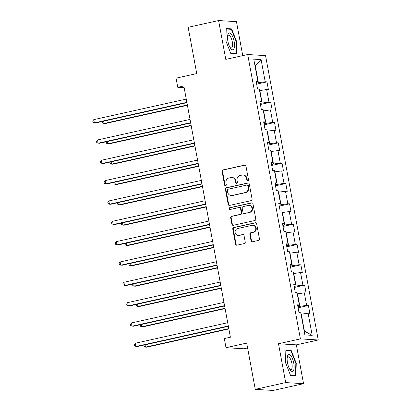 <?xml version="1.0" encoding="UTF-8"?>
<svg xmlns="http://www.w3.org/2000/svg" width="411" height="411" viewBox="0 0 411 411"><rect width="100%" height="100%" fill="white"/><g stroke="black" fill="none" stroke-linecap="round" stroke-linejoin="round"><path stroke-width="0.62" d="M247.823 180.819A0.914 0.853 -86.5 0 0 248.496 179.741L245.973 166.147A1.305 1.218 -86.5 0 0 244.545 165.135L223.039 169.913A1.305 1.218 -86.5 0 0 222.084 171.454L224.601 185.048A0.914 0.853 -86.5 0 0 225.603 185.757A0.914 0.853 -86.5 0 0 226.276 184.678L225.947 182.916A4.182 3.894 -86.5 0 1 229.014 177.973L230.802 177.578A4.182 3.894 -86.5 0 1 231.819 177.495A4.182 3.894 -86.5 0 1 235.385 180.819L235.714 182.576A0.914 0.853 -86.5 0 0 236.715 183.291A0.914 0.853 -86.5 0 0 237.383 182.207L237.06 180.45A4.182 3.894 -86.5 0 1 240.122 175.507L241.915 175.107A4.182 3.894 -86.5 0 1 242.927 175.024A4.182 3.894 -86.5 0 1 246.497 178.353L246.821 180.11A0.914 0.853 -86.5 0 0 247.823 180.819A0.914 0.853 -86.5 0 1 247.304 180.141L246.821 180.11M251.034 240.743A1.305 1.218 -86.5 0 0 252.462 241.755L258.493 240.414A1.305 1.218 -86.5 0 0 259.454 238.873L256.654 223.774A1.305 1.218 -86.5 0 0 255.226 222.762L233.72 227.54A1.305 1.218 -86.5 0 0 232.765 229.086L235.56 244.18A1.305 1.218 -86.5 0 0 236.993 245.192L244.278 243.574A1.305 1.218 -86.5 0 0 245.239 242.028L244.042 235.57A1.305 1.218 -86.5 0 0 242.608 234.558L238.997 235.359A3.494 3.257 -86.5 0 1 235.107 232.194A3.494 3.257 -86.5 0 1 237.728 228.516L251.881 225.372A3.494 3.257 -86.5 0 1 255.765 228.531A3.494 3.257 -86.5 0 1 253.15 232.215L250.792 232.739A1.305 1.218 -86.5 0 0 249.831 234.28L251.034 240.743L251.511 240.774A1.305 1.218 -86.5 0 0 252.39 241.771M242.747 55.619L236.448 21.649L218.59 20.55L188.166 27.311L196.741 73.574L176.052 78.172L177.742 87.296L183.825 85.945L230.396 337.21L224.308 338.561L225.999 347.685L243.862 348.78L247.592 347.953M285.691 382.59L303.549 383.689L296.352 344.855L278.494 343.755L285.691 382.59L255.267 389.351L246.692 343.087L225.999 347.685M278.494 343.755L300.4 338.885L247.694 54.519L265.552 55.619L318.258 339.984L300.4 338.885M218.59 20.55L225.788 59.384L247.694 54.519M251.121 200.63A1.305 1.218 -86.5 0 0 252.082 199.088L249.282 183.994A1.305 1.218 -86.5 0 0 247.848 182.977L226.348 187.755A1.305 1.218 -86.5 0 0 225.392 189.301L228.187 204.395A1.305 1.218 -86.5 0 0 229.621 205.408L251.121 200.63M252.971 203.882L255.765 218.981A1.305 1.218 -86.5 0 1 254.81 220.522L233.304 225.3A1.305 1.218 -86.5 0 1 231.876 224.288L230.679 217.83A1.305 1.218 -86.5 0 1 231.634 216.284L240.353 214.347A1.305 1.218 -86.5 0 0 241.314 212.8L240.517 208.516A1.305 1.218 -86.5 0 0 239.089 207.504L230.006 209.518A0.914 0.853 -86.5 0 1 228.994 208.69A0.914 0.853 -86.5 0 1 229.677 207.73L251.537 202.87A1.305 1.218 -86.5 0 1 252.971 203.882M303.549 383.689L273.125 390.45L255.267 389.351M308.404 305.496L306.642 305.388L304.325 292.873L306.087 292.981L304.638 285.162L302.876 285.054L300.559 272.544L302.321 272.652L300.873 264.833L299.11 264.725L296.788 252.215L298.55 252.323L297.102 244.504L295.339 244.396L293.022 231.881L294.785 231.989L293.336 224.17L291.574 224.062L289.252 211.552L291.014 211.66L289.565 203.841L287.803 203.733L285.486 191.223L287.248 191.331L285.799 183.512L284.037 183.404L281.715 170.894L283.477 171.002L282.028 163.182L280.266 163.069L277.949 150.56L279.711 150.667L278.262 142.848L276.5 142.74L274.183 130.23L275.945 130.338L274.491 122.519L272.729 122.411L270.412 109.901L272.174 110.009L270.726 102.19L268.964 102.082L266.647 89.567L268.409 89.675L266.96 81.856L265.198 81.748L261.088 59.595L253.751 59.143L257.856 81.296L256.099 81.188L257.548 89.007L259.31 89.12L261.627 101.63L259.865 101.522L261.314 109.341L263.076 109.449L265.393 121.959L263.631 121.851L265.08 129.671L266.842 129.778L269.164 142.288L267.402 142.18L268.851 150L270.613 150.107L272.93 162.622L271.168 162.515L272.616 170.334L274.378 170.442L276.701 182.952L274.938 182.844L276.387 190.663L278.149 190.771L280.466 203.281L278.704 203.173L280.153 210.992L281.915 211.1L284.237 223.615L282.475 223.507L283.924 231.326L285.686 231.434L288.003 243.944L286.241 243.836L287.69 251.655L289.452 251.763L291.769 264.273L290.012 264.165L291.461 271.984L293.223 272.092L295.54 284.607L293.778 284.494L295.226 292.313L296.989 292.427L299.306 304.936L297.543 304.828L298.992 312.648L300.754 312.756L304.864 334.908L312.201 335.361L308.096 313.208L309.853 313.316L308.404 305.496L298.093 307.788M297.261 293.896L297.528 293.839L299.845 306.349L297.908 306.781M299.845 306.349L306.642 305.388M297.528 293.839L304.325 292.873M299.306 304.936L297.687 305.599M293.495 273.567L293.757 273.505L296.079 286.02L294.137 286.452M296.079 286.02L302.876 285.054M293.757 273.505L300.559 272.544M295.54 284.607L293.922 285.265M289.724 253.238L289.991 253.176L292.308 265.686L290.372 266.117M292.308 265.686L299.11 264.725M289.991 253.176L296.788 252.215M291.769 264.273L290.151 264.936M285.958 232.903L286.22 232.847L288.543 245.357L286.606 245.788M288.543 245.357L295.339 244.396M286.22 232.847L293.022 231.881M288.003 243.944L286.385 244.607M282.187 212.574L282.455 212.518L284.772 225.028L282.835 225.459M284.772 225.028L291.574 224.062M282.455 212.518L289.252 211.552M284.237 223.615L282.614 224.272M278.422 192.245L278.689 192.184L281.006 204.699L279.069 205.125M281.006 204.699L287.803 203.733M278.689 192.184L285.486 191.223M280.466 203.281L278.848 203.943M274.651 171.911L274.918 171.855L277.235 184.364L275.298 184.796M277.235 184.364L284.037 183.404M274.918 171.855L281.715 170.894M276.701 182.952L275.082 183.614M270.885 151.582L271.152 151.525L273.469 164.035L271.532 164.467M273.469 164.035L280.266 163.069M271.152 151.525L277.949 150.56M272.93 162.622L271.311 163.28M267.119 131.253L267.381 131.191L269.703 143.706L267.761 144.133M269.703 143.706L276.5 142.74M267.381 131.191L274.183 130.23M269.164 142.288L267.546 142.951M263.348 110.924L263.615 110.862L265.932 123.372L263.996 123.803M265.932 123.372L272.729 122.411M263.615 110.862L270.412 109.901M265.393 121.959L263.775 122.622M259.582 90.59L259.844 90.533L262.167 103.043L260.225 103.474M262.167 103.043L268.964 102.082M259.844 90.533L266.647 89.567M261.627 101.63L260.009 102.293M254.99 65.827L255.257 65.77L258.396 82.714L256.459 83.145M258.396 82.714L265.198 81.748M254.979 65.755L261.088 59.595M257.856 81.296L256.238 81.959M296.352 344.855L318.258 339.984M177.742 87.296L184.149 87.692M304.155 331.091L304.433 331.112L301.294 314.168L301.032 314.23M304.433 331.112L312.201 335.361M301.294 314.168L308.096 313.208M256.644 84.147L266.96 81.856M260.415 104.481L270.726 102.19M264.181 124.81L274.491 122.519M267.951 145.14L278.262 142.848M271.717 165.474L282.028 163.182M275.483 185.803L285.799 183.512M279.254 206.132L289.565 203.841M283.02 226.461L293.336 224.17M286.791 246.795L297.102 244.504M290.556 267.124L300.873 264.833M294.327 287.453L304.638 285.162M225.886 40.966L230.905 53.713L236.284 54.041L236.644 41.629L231.624 28.888L226.245 28.559L225.886 40.966M295.894 375.68L296.254 363.273L291.235 350.532L285.856 350.198L285.496 362.61L290.515 375.351L295.894 375.68M230.016 29.243L231.624 28.888M236.233 41.722L236.644 41.629M289.627 350.886L291.235 350.532M295.843 363.36L296.254 363.273M247.304 180.141L246.98 178.379A4.182 3.894 -86.5 0 0 243.41 175.055L242.927 175.024M231.819 177.495L232.302 177.526A4.182 3.894 -86.5 0 1 235.868 180.85L236.197 182.607A0.914 0.853 -86.5 0 0 236.736 183.285M245.1 165.15A1.305 1.218 -86.5 0 0 245.028 165.16L223.522 169.938A1.305 1.218 -86.5 0 0 222.567 171.485L225.084 185.078A0.914 0.853 -86.5 0 0 225.624 185.751M248.408 182.993A1.305 1.218 -86.5 0 0 248.331 183.008L226.831 187.786A1.305 1.218 -86.5 0 0 225.875 189.332L228.67 204.426A1.305 1.218 -86.5 0 0 229.544 205.423M247.869 185.772A0.914 0.853 -86.5 0 0 246.867 185.063L227.992 189.255A0.914 0.853 -86.5 0 0 227.324 190.334L227.668 192.189A4.182 3.894 -86.5 0 0 231.234 195.518A4.182 3.894 -86.5 0 0 232.251 195.436L245.151 192.569A4.182 3.894 -86.5 0 0 248.213 187.627L247.869 185.772L248.352 185.803A0.914 0.853 -86.5 0 0 247.571 185.073L247.088 185.042M231.234 195.518L231.717 195.544A4.182 3.894 -86.5 0 0 232.734 195.466L232.251 195.436M248.352 185.803L248.696 187.657A4.182 3.894 -86.5 0 1 245.634 192.6L232.734 195.466M239.402 207.478L239.885 207.504A1.305 1.218 -86.5 0 1 241 208.547L241.796 212.831A1.305 1.218 -86.5 0 1 240.836 214.372L232.117 216.314A1.305 1.218 -86.5 0 0 231.162 217.856L232.359 224.319A1.305 1.218 -86.5 0 0 233.232 225.315M252.092 202.885A1.305 1.218 -86.5 0 0 252.02 202.9L230.16 207.755A0.914 0.853 -86.5 0 0 230.032 209.512M249.405 212.333A3.494 3.257 -86.5 0 0 248.984 205.423A3.494 3.257 -86.5 0 0 248.136 205.49L243.148 206.599A1.305 1.218 -86.5 0 0 242.192 208.146L242.983 212.43A1.305 1.218 -86.5 0 0 244.417 213.443L249.888 212.364A3.494 3.257 -86.5 0 0 249.467 205.454L248.984 205.423M244.098 213.468L244.581 213.499A1.305 1.218 -86.5 0 0 244.899 213.473L244.417 213.443M249.888 212.364L244.899 213.473M252.729 225.3L253.212 225.331A3.494 3.257 -86.5 0 1 253.633 232.241L251.275 232.765A1.305 1.218 -86.5 0 0 250.314 234.311L251.511 240.774M238.149 235.426L238.627 235.457A3.494 3.257 -86.5 0 0 239.479 235.39L238.997 235.359M243.168 234.573A1.305 1.218 -86.5 0 0 243.091 234.583L239.479 235.39M255.781 222.777A1.305 1.218 -86.5 0 0 255.709 222.793L234.203 227.571A1.305 1.218 -86.5 0 0 233.248 229.112L236.042 244.211A1.305 1.218 -86.5 0 0 236.921 245.208M103.613 121.183L104.04 123.485L105.247 123.557L187.411 105.298M102.509 121.425L102.637 122.879L104.04 123.485L187.354 104.969M186.866 102.339L94.386 122.889L93.78 119.632L186.26 99.082M186.928 102.668L95.593 122.966L92.984 122.288L92.742 120.983L93.78 119.632M230.812 48.59A8.652 3.036 77.5 0 0 234.522 45.755A8.652 3.036 77.5 0 0 231.229 34.113A8.652 3.036 77.5 0 0 227.668 35.356A8.652 3.036 77.5 0 0 230.525 48.205A8.652 3.036 77.5 0 0 230.812 48.59M230.001 47.368A6.55 2.296 77.5 0 0 231.331 47.995A6.55 2.296 77.5 0 0 232.482 43.088A6.55 2.296 77.5 0 0 230.068 36.117A6.55 2.296 77.5 0 0 228.49 35.202A6.55 2.296 77.5 0 0 227.55 36.338M226.23 29.011L231.367 29.33L236.233 41.675L235.883 53.697L230.776 53.384M234.763 53.949L235.883 53.697M293.773 363.185A8.652 3.036 77.5 0 0 290.346 355.207A8.652 3.036 77.5 0 0 287.279 356.995A8.652 3.036 77.5 0 0 287.495 362.8A8.652 3.036 77.5 0 0 290.135 369.849A8.652 3.036 77.5 0 0 293.48 370.588A8.652 3.036 77.5 0 0 293.773 363.185M289.616 369.011A6.55 2.296 77.5 0 0 290.947 369.638A6.55 2.296 77.5 0 0 291.897 363.386A6.55 2.296 77.5 0 0 288.101 356.846A6.55 2.296 77.5 0 0 287.161 357.976M285.845 350.655L290.978 350.968L295.843 363.314L295.499 375.341L290.392 375.027M294.379 375.587L295.499 375.341M107.379 141.512L107.805 143.814L109.013 143.886L191.182 125.632M106.279 141.759L106.403 143.213L107.805 143.814L191.12 125.304M111.15 161.842L111.576 164.143L112.784 164.22L194.948 145.962M110.045 162.088L110.174 163.542L111.576 164.143L194.886 145.633M190.632 122.673L98.152 143.218L97.551 139.961L190.031 119.411M190.694 123.002L99.359 143.295L96.749 142.617L96.508 141.312L97.551 139.961M194.403 143.002L101.923 163.552L101.317 160.295L193.797 139.745M194.46 143.331L103.125 163.624L100.52 162.946L100.279 161.646L101.317 160.295M114.916 182.176L115.342 184.477L116.549 184.549L198.719 166.291M113.816 182.417L113.939 183.871L115.342 184.477L198.657 165.962M118.687 202.505L119.113 204.806L120.315 204.878L202.484 186.62M117.582 202.751L117.71 204.2L119.113 204.806L202.423 186.291M122.452 222.834L122.879 225.136L124.086 225.213L206.255 206.954M121.353 223.081L121.476 224.534L122.879 225.136L206.194 206.625M198.169 163.331L105.689 183.881L105.082 180.624L197.568 160.074M198.23 163.66L106.896 183.958L104.286 183.28L104.045 181.975L105.082 180.624M201.935 183.666L109.454 204.21L108.853 200.953L201.333 180.403M201.996 183.994L110.662 204.288L108.057 203.609L107.816 202.304L108.853 200.953M205.706 203.995L113.225 224.545L112.619 221.288L205.099 200.738M205.767 204.324L114.433 224.617L111.823 223.938L111.581 222.639L112.619 221.288M126.218 243.168L126.645 245.47L127.852 245.542L210.021 227.283M125.119 243.41L125.247 244.864L126.645 245.47L209.959 226.954M209.471 224.324L116.991 244.874L116.39 241.617L208.87 221.067M209.533 224.653L118.198 244.946L115.594 244.273L115.352 242.968L116.39 241.617M129.989 263.497L130.415 265.799L131.623 265.871L213.792 247.612M128.89 263.739L129.013 265.193L130.415 265.799L213.73 247.283M213.242 244.653L120.762 265.203L120.156 261.946L212.636 241.396M213.304 244.982L121.969 265.28L119.36 264.602L119.118 263.297L120.156 261.946M133.755 283.826L134.181 286.128L135.389 286.205L217.558 267.946M132.655 284.073L132.784 285.527L134.181 286.128L217.496 267.618M217.008 264.987L124.528 285.537L123.927 282.275L216.407 261.73M217.07 265.316L125.735 285.609L123.125 284.931L122.884 283.626L123.927 282.275M137.526 304.155L137.952 306.457L139.159 306.534L221.324 288.275M136.421 304.402L136.55 305.856L137.952 306.457L221.267 287.947M220.779 285.316L128.299 305.866L127.693 302.609L220.173 282.059M220.841 285.645L129.506 305.938L126.896 305.26L126.655 303.96L127.693 302.609M141.292 324.49L141.718 326.791L142.925 326.863L225.094 308.604M140.192 324.731L140.315 326.185L141.718 326.791L225.033 308.276M224.545 305.645L132.065 326.195L131.463 322.938L223.944 302.388M224.606 305.974L133.272 326.272L130.662 325.594L130.421 324.289L131.463 322.938M145.062 344.819L145.489 347.12L146.696 347.192L228.86 328.939M143.958 345.065L144.086 346.519L145.489 347.12L228.799 328.61M228.316 325.98L135.835 346.53L135.229 343.267L227.709 322.717M228.372 326.308L137.038 346.601L134.433 345.923L134.191 344.618L135.229 343.267M246.98 178.379L246.497 178.353M236.197 182.607L235.714 182.576M235.868 180.85L235.385 180.819M225.084 185.078L224.601 185.048M222.567 171.485L222.084 171.454M223.522 169.938L223.039 169.913M245.028 165.16L244.545 165.135M228.67 204.426L228.187 204.395M225.875 189.332L225.392 189.301M226.831 187.786L226.348 187.755M248.331 183.008L247.848 182.977M245.634 192.6L245.151 192.569M248.696 187.657L248.213 187.627M232.359 224.319L231.876 224.288M231.162 217.856L230.679 217.83M232.117 216.314L231.634 216.284M240.836 214.372L240.353 214.347M241.796 212.831L241.314 212.8M241 208.547L240.517 208.516M230.16 207.755L229.677 207.73M252.02 202.9L251.537 202.87M250.314 234.311L249.831 234.28M251.275 232.765L250.792 232.739M253.633 232.241L253.15 232.215M243.091 234.583L242.608 234.558M236.042 244.211L235.56 244.18M233.248 229.112L232.765 229.086M234.203 227.571L233.72 227.54M255.709 222.793L255.226 222.762"/></g></svg>
